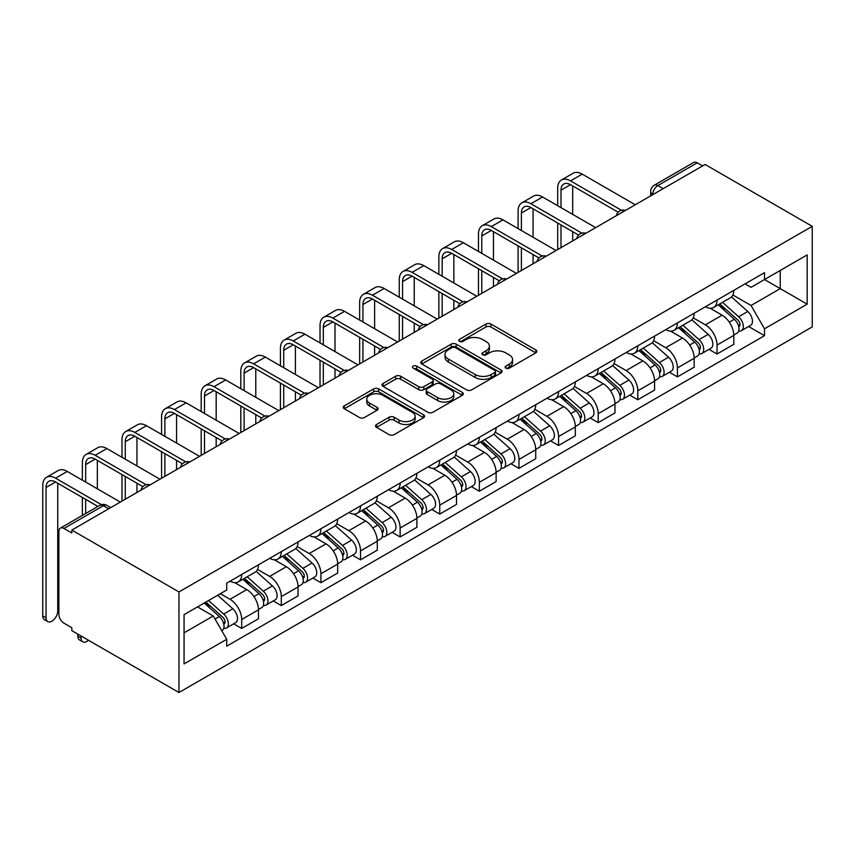 <?xml version="1.0" encoding="UTF-8"?>
<svg xmlns="http://www.w3.org/2000/svg" width="855" height="855" viewBox="0 0 855 855"><rect width="100%" height="100%" fill="white"/><g stroke="black" fill="none" stroke-linecap="round" stroke-linejoin="round"><path stroke-width="1.28" d="M505.839 368.131A2.469 1.421 0 0 0 509.334 368.131L535.818 352.837A3.527 2.031 0 0 0 536.844 351.394A3.527 2.031 0 0 0 535.818 349.962L490.952 324.056A3.527 2.031 0 0 0 485.961 324.056L459.488 339.35A2.469 1.421 0 0 0 458.761 340.354A2.469 1.421 0 0 0 459.488 341.359A2.469 1.421 0 0 0 462.972 341.359L466.403 339.382A11.275 6.509 0 0 1 482.348 339.382L486.089 341.54A11.275 6.509 0 0 1 489.391 346.147A11.275 6.509 0 0 1 486.089 350.753L482.658 352.73A2.469 1.421 0 0 0 481.942 353.735A2.469 1.421 0 0 0 482.658 354.75A2.469 1.421 0 0 0 486.153 354.75L489.584 352.762A11.275 6.509 0 0 1 505.529 352.762L509.27 354.921A11.275 6.509 0 0 1 512.573 359.528A11.275 6.509 0 0 1 509.27 364.134L505.839 366.111A2.469 1.421 0 0 0 505.123 367.116A2.469 1.421 0 0 0 505.839 368.131L505.839 366.111M376.553 424.497A3.527 2.031 0 0 0 375.516 425.94A3.527 2.031 0 0 0 376.553 427.372L389.132 434.639A3.527 2.031 0 0 0 394.123 434.639L423.535 417.668A3.527 2.031 0 0 0 424.561 416.225A3.527 2.031 0 0 0 423.535 414.782L378.669 388.886A3.527 2.031 0 0 0 373.688 388.886L344.276 405.869A3.527 2.031 0 0 0 343.24 407.301A3.527 2.031 0 0 0 344.276 408.743L359.474 417.518A3.527 2.031 0 0 0 364.465 417.518L377.044 410.25A3.527 2.031 0 0 0 378.081 408.818A3.527 2.031 0 0 0 377.044 407.375L369.51 403.026A9.426 5.44 0 0 1 366.752 399.178A9.426 5.44 0 0 1 372.566 394.144A9.426 5.44 0 0 1 382.848 395.32L412.377 412.377A9.426 5.44 0 0 1 415.135 416.225A9.426 5.44 0 0 1 409.321 421.259A9.426 5.44 0 0 1 399.039 420.072L394.123 417.229A3.527 2.031 0 0 0 389.132 417.229L376.553 424.497L376.553 427.372L389.132 420.168L389.132 417.229M178.973 591.938L71.82 530.079L705.097 164.459L812.25 226.329L178.973 591.938L178.973 692.507L812.25 326.888L812.25 226.329M466.648 389.891A3.527 2.031 0 0 0 471.629 389.891L501.041 372.908A3.527 2.031 0 0 0 502.077 371.476A3.527 2.031 0 0 0 501.041 370.033L456.185 344.138A3.527 2.031 0 0 0 451.194 344.138L421.782 361.109A3.527 2.031 0 0 0 420.756 362.552A3.527 2.031 0 0 0 421.782 363.995L466.648 389.891M414.173 368.665A2.469 1.421 0 0 1 416.674 369.007L416.674 366.079L462.288 392.413A3.527 2.031 0 0 1 463.325 393.845A3.527 2.031 0 0 1 462.288 395.288L432.876 412.27A3.527 2.031 0 0 1 427.895 412.27L383.029 386.364L383.029 383.489A3.527 2.031 0 0 0 381.993 384.932A3.527 2.031 0 0 0 383.029 386.364M383.029 383.489L395.619 376.221A3.527 2.031 0 0 1 400.6 376.221L418.8 386.727A3.527 2.031 0 0 0 423.781 386.727L432.128 381.907A3.527 2.031 0 0 0 433.164 380.464A3.527 2.031 0 0 0 432.128 379.032L413.189 368.088A2.469 1.421 0 0 1 412.463 367.084A2.469 1.421 0 0 1 413.991 365.769A2.469 1.421 0 0 1 416.674 366.079M71.82 530.079L71.82 533.007L63.954 528.465A7.182 4.147 -120 0 0 60.363 528.112A7.182 4.147 -120 0 0 58.877 531.393L58.877 614.371A7.182 4.147 -120 0 0 63.954 623.167L71.82 627.709L71.82 630.648L178.973 692.507M663.202 188.645L657.869 185.567A7.182 4.147 60 0 0 654.278 185.214L693.629 162.493A7.182 4.147 60 0 1 697.22 162.845L657.869 185.567A7.182 4.147 120 0 0 652.793 194.363L652.793 194.662M702.554 165.923L697.22 162.845M717.035 300.062A16.523 9.533 60 0 1 713.604 307.479L730.373 297.807A16.523 9.533 -120 0 0 733.793 290.39M693.245 317.846L705.354 324.836A16.523 9.533 60 0 1 717.035 345.067L733.793 335.395A16.523 9.533 -120 0 0 722.112 315.164L710.11 308.238M733.793 335.395L733.793 344.341L717.035 354.013L708.998 349.374M713.604 307.479A16.523 9.533 60 0 1 705.482 306.731M717.035 345.067L717.035 354.013M677.417 322.934A16.523 9.533 60 0 1 673.997 330.351L690.755 320.668A16.523 9.533 -120 0 0 694.175 313.261M669.38 372.246L677.417 376.884L694.175 367.201L694.175 358.266A16.523 9.533 -120 0 0 682.493 338.035L670.502 331.109M673.997 330.351A16.523 9.533 60 0 1 665.863 329.603M653.637 340.718L665.735 347.707A16.523 9.533 60 0 1 677.417 367.939L677.417 376.884M637.809 345.805A16.523 9.533 60 0 1 634.389 353.222L651.147 343.539A16.523 9.533 -120 0 0 654.567 336.122M629.772 395.117L637.809 399.755L654.567 390.072L654.567 381.138A16.523 9.533 -120 0 0 642.885 360.906L630.894 353.981M634.389 353.222A16.523 9.533 60 0 1 626.255 352.474M614.029 363.589L626.127 370.578A16.523 9.533 60 0 1 637.809 390.81L637.809 399.755M598.201 368.676A16.523 9.533 60 0 1 594.781 376.082L611.539 366.41A16.523 9.533 -120 0 0 614.959 358.993M590.164 417.977L598.201 422.616L614.959 412.944L614.959 403.998A16.523 9.533 -120 0 0 603.277 383.767L591.275 376.841M594.781 376.082A16.523 9.533 60 0 1 586.648 375.345M574.41 386.46L586.519 393.45A16.523 9.533 60 0 1 598.201 413.681L598.201 422.616M558.582 391.537A16.523 9.533 60 0 1 555.162 398.954L571.92 389.282A16.523 9.533 -120 0 0 575.34 381.864M550.545 440.849L558.582 445.487L575.34 435.815L575.34 426.869A16.523 9.533 -120 0 0 563.659 406.638L551.667 399.713M555.162 398.954A16.523 9.533 60 0 1 547.029 398.206M534.803 409.331L546.901 416.321A16.523 9.533 60 0 1 558.582 436.552L558.582 445.487M518.974 414.408A16.523 9.533 60 0 1 515.554 421.825L532.312 412.153A16.523 9.533 -120 0 0 535.732 404.736M510.937 463.72L518.974 468.358L535.732 458.686L535.732 449.741A16.523 9.533 -120 0 0 524.051 429.509L512.06 422.584M515.554 421.825A16.523 9.533 60 0 1 507.421 421.077M495.195 432.202L507.293 439.181A16.523 9.533 60 0 1 518.974 459.413L518.974 468.358M479.366 437.279A16.523 9.533 60 0 1 475.946 444.696L492.704 435.024A16.523 9.533 -120 0 0 496.124 427.607M471.329 486.591L479.366 491.23L496.124 481.557L496.124 472.612A16.523 9.533 -120 0 0 484.443 452.38L472.441 445.455M475.946 444.696A16.523 9.533 60 0 1 467.813 443.948M455.576 455.063L467.685 462.053A16.523 9.533 60 0 1 479.366 482.284L479.366 491.23M439.748 460.15A16.523 9.533 60 0 1 436.328 467.567L453.086 457.885A16.523 9.533 -120 0 0 456.506 450.478M431.722 509.462L439.748 514.101L456.506 504.418L456.506 495.483A16.523 9.533 -120 0 0 444.835 475.252L432.833 468.326M436.328 467.567A16.523 9.533 60 0 1 428.195 466.819M415.968 477.934L428.066 484.924A16.523 9.533 60 0 1 439.748 505.155L439.748 514.101M400.14 483.022A16.523 9.533 60 0 1 396.72 490.439L413.478 480.756A16.523 9.533 -120 0 0 416.898 473.339M392.103 532.334L400.14 536.972L416.898 527.289L416.898 518.354A16.523 9.533 -120 0 0 405.217 498.123L393.225 491.198M396.72 490.439A16.523 9.533 60 0 1 388.587 489.691M376.36 500.806L388.459 507.795A16.523 9.533 60 0 1 400.14 528.027L400.14 536.972M360.532 505.893A16.523 9.533 60 0 1 357.112 513.299L373.87 503.627A16.523 9.533 -120 0 0 377.29 496.21M352.495 555.194L360.532 559.833L377.29 550.16L377.29 541.215A16.523 9.533 -120 0 0 365.609 520.984L353.617 514.058M357.112 513.299A16.523 9.533 60 0 1 348.979 512.562M336.742 523.677L348.851 530.666A16.523 9.533 60 0 1 360.532 550.898L360.532 559.833M320.914 528.753A16.523 9.533 60 0 1 317.494 536.171L334.252 526.498A16.523 9.533 -120 0 0 337.672 519.081M312.887 578.066L320.914 582.704L337.672 573.032L337.672 564.086A16.523 9.533 -120 0 0 326.001 543.855L313.999 536.929M317.494 536.171A16.523 9.533 60 0 1 309.36 535.422M297.134 546.548L309.232 553.538A16.523 9.533 60 0 1 320.914 573.758L320.914 582.704M281.306 551.625A16.523 9.533 60 0 1 277.886 559.042L294.644 549.37A16.523 9.533 -120 0 0 298.064 541.952M273.269 600.937L281.306 605.575L298.064 595.903L298.064 586.958A16.523 9.533 -120 0 0 286.382 566.726L274.391 559.801M277.886 559.042A16.523 9.533 60 0 1 269.753 558.294M257.526 569.419L269.624 576.398A16.523 9.533 60 0 1 281.306 596.63L281.306 605.575M241.698 574.496A16.523 9.533 60 0 1 238.278 581.913L255.036 572.241A16.523 9.533 -120 0 0 258.456 564.824M233.661 623.808L241.698 628.446L258.456 618.774L258.456 609.829A16.523 9.533 -120 0 0 246.774 589.597L234.783 582.672M238.278 581.913A16.523 9.533 60 0 1 230.145 581.165M220.366 593.701L230.016 599.27A16.523 9.533 60 0 1 241.698 619.501L241.698 628.446M745.09 283.86L751.053 287.312L807.173 254.908L780.252 270.447L780.252 288.627L751.053 305.491L732.853 294.986M184.06 632.839L213.258 615.985L226.714 639.294L184.06 663.918L184.06 614.66L226.714 590.036L226.714 583.142L764.509 272.649L764.509 279.542L807.173 304.166L764.509 328.801L751.053 305.491M807.173 254.908L807.173 304.166M226.714 639.294L226.714 646.188L764.509 335.684L764.509 328.801M213.258 615.985L197.516 606.89M748.606 326.503L764.509 335.684M506.823 368.473L509.27 367.062A11.275 6.509 0 0 0 512.573 362.467L512.573 359.528M489.391 346.147L489.391 349.075A11.275 6.509 0 0 1 486.089 353.681L483.652 355.092M535.764 352.869L490.952 326.995A3.527 2.031 0 0 0 485.961 326.995L460.471 341.711M500.998 372.94L456.185 347.066A3.527 2.031 0 0 0 451.194 347.066L421.836 364.016M494.81 372.481A2.469 1.421 0 0 0 495.537 371.476A2.469 1.421 0 0 0 494.81 370.461L455.437 347.729A2.469 1.421 0 0 0 451.942 347.729L448.33 349.813A11.275 6.509 0 0 0 445.028 354.419A11.275 6.509 0 0 0 448.33 359.025L475.252 374.565A11.275 6.509 0 0 0 491.198 374.565L494.81 372.481L494.81 375.409A2.469 1.421 0 0 0 495.537 374.405L495.537 371.476M445.028 354.419L445.028 357.358A11.275 6.509 0 0 0 448.33 361.954L448.33 359.025M494.81 375.409L491.198 377.504A11.275 6.509 0 0 1 475.252 377.504L448.33 361.954M383.072 386.396L395.619 379.15L395.619 376.221M433.164 380.464L433.164 383.403A3.527 2.031 0 0 1 432.128 384.836L423.781 389.656A3.527 2.031 0 0 1 418.8 389.656L400.6 379.15A3.527 2.031 0 0 0 395.619 379.15M416.674 369.007L462.245 395.32M437.675 397.628A9.426 5.44 0 0 0 447.945 398.804A9.426 5.44 0 0 0 453.77 393.781A9.426 5.44 0 0 0 451.013 389.923L440.603 383.916A3.527 2.031 0 0 0 435.623 383.916L427.265 388.736A3.527 2.031 0 0 0 426.239 390.179A3.527 2.031 0 0 0 427.265 391.622L437.675 397.628L437.675 400.557A9.426 5.44 0 0 0 447.945 401.743A9.426 5.44 0 0 0 453.77 396.709L453.77 393.781M426.239 390.179L426.239 393.108A3.527 2.031 0 0 0 427.265 394.55L427.265 391.622M437.675 400.557L427.265 394.55M415.135 416.225L415.135 419.153A9.426 5.44 0 0 1 409.321 424.187A9.426 5.44 0 0 1 399.039 423.011L394.123 420.168A3.527 2.031 0 0 0 389.132 420.168M366.752 399.178L366.752 402.107A9.426 5.44 0 0 0 369.51 405.954L369.51 403.026M377.002 410.282L369.51 405.954M423.482 417.689L378.669 391.814A3.527 2.031 0 0 0 373.688 391.814L344.319 408.765L344.276 405.869M718.179 304.84L734.317 319.246A8.978 5.183 60 0 1 737.138 333.129L733.782 335.064M718.606 305.224L726.205 309.606M719.803 303.899L737.769 319.93A4.307 2.49 60 0 1 739.115 326.589A4.307 2.49 60 0 1 738.72 326.749M722.496 302.349L738.635 316.756A8.978 5.183 60 0 1 741.456 330.639A8.978 5.183 60 0 1 738.741 330.928M731.495 296.942L747.772 311.477A8.978 5.183 60 0 1 750.594 325.36L741.456 330.639M560.998 207.637L560.998 190.184A13.466 7.77 60 0 1 563.787 184.028A13.466 7.77 60 0 1 570.52 184.691L618.197 212.222M635.265 204.773L582.202 174.131A18.137 10.474 -120 0 0 573.128 173.234L561.457 179.978A18.137 10.474 -120 0 0 557.695 188.282L557.695 205.724M621.478 210.298L570.52 180.875A18.137 10.474 -120 0 0 561.457 179.978M557.695 223.027L557.695 249.564M560.998 247.651L560.998 224.929M572.679 240.907L572.679 231.673M572.679 214.381L572.679 185.941M678.56 327.711L694.709 342.118A8.978 5.183 60 0 1 697.52 356.001L694.175 357.935M678.988 328.096L686.586 332.477M680.195 326.77L698.15 342.802A4.307 2.49 60 0 1 699.508 349.46A4.307 2.49 60 0 1 699.112 349.62M682.878 325.221L699.027 339.627A8.978 5.183 60 0 1 701.837 353.5A8.978 5.183 60 0 1 699.134 353.788M691.877 319.813L708.164 334.348A8.978 5.183 60 0 1 710.986 348.231L701.837 353.5M638.952 350.582L655.09 364.989A8.978 5.183 60 0 1 657.912 378.861L654.567 380.796M639.38 350.967L646.979 355.349M640.577 349.642L658.542 365.673A4.307 2.49 60 0 1 659.9 372.331A4.307 2.49 60 0 1 659.504 372.491M643.27 348.092L659.408 362.488A8.978 5.183 60 0 1 662.23 376.371A8.978 5.183 60 0 1 659.515 376.66M652.269 342.684L668.557 357.219A8.978 5.183 60 0 1 671.367 371.091L662.23 376.371M521.39 230.497L521.39 213.055A13.466 7.77 60 0 1 524.179 206.889A13.466 7.77 60 0 1 530.912 207.562L578.589 235.082M595.657 227.644L542.594 197.003A18.137 10.474 -120 0 0 533.52 196.105L521.839 202.849A18.137 10.474 -120 0 0 518.087 211.153L518.087 228.595M581.86 233.169L530.912 203.746A18.137 10.474 -120 0 0 521.839 202.849M518.087 245.898L518.087 272.424M521.39 270.522L521.39 247.8M533.071 263.778L533.071 254.544M533.071 237.241L533.071 208.802M481.771 253.369L481.771 235.927A13.466 7.77 60 0 1 484.561 229.76A13.466 7.77 60 0 1 491.294 230.433L538.971 257.954M556.049 250.515L502.975 219.874A18.137 10.474 -120 0 0 493.912 218.976L482.231 225.72A18.137 10.474 -120 0 0 478.479 234.024L478.479 251.466M542.252 256.04L491.294 226.618A18.137 10.474 -120 0 0 482.231 225.72M478.479 268.769L478.479 295.296M481.771 293.393L481.771 270.672M493.453 286.649L493.453 277.415M493.453 260.112L493.453 231.673M599.344 373.453L615.482 387.849A8.978 5.183 60 0 1 618.304 401.732L614.948 403.667M599.772 373.827L607.371 378.22M600.969 372.513L618.935 388.533A4.307 2.49 60 0 1 620.281 395.202A4.307 2.49 60 0 1 619.886 395.352M603.662 370.963L619.8 385.359A8.978 5.183 60 0 1 622.622 399.242A8.978 5.183 60 0 1 619.907 399.531M612.661 365.555L628.938 380.08A8.978 5.183 60 0 1 631.76 393.963L622.622 399.242M559.726 396.325L575.875 410.721A8.978 5.183 60 0 1 578.685 424.604L575.34 426.538M560.153 396.699L567.752 401.091M561.361 395.384L579.316 411.405A4.307 2.49 60 0 1 580.673 418.074A4.307 2.49 60 0 1 580.278 418.223M564.043 393.824L580.192 408.23A8.978 5.183 60 0 1 583.003 422.113A8.978 5.183 60 0 1 580.299 422.402M573.042 388.427L589.33 402.951A8.978 5.183 60 0 1 592.152 416.834L583.003 422.113M520.118 419.185L536.256 433.592A8.978 5.183 60 0 1 539.077 447.475L535.732 449.409M520.545 419.57L528.144 423.952M521.753 418.245L539.708 434.276A4.307 2.49 60 0 1 541.065 440.934A4.307 2.49 60 0 1 540.67 441.095M524.436 416.695L540.574 431.102A8.978 5.183 60 0 1 543.395 444.985A8.978 5.183 60 0 1 540.681 445.273M533.435 411.298L549.722 425.822A8.978 5.183 60 0 1 552.533 439.705L543.395 444.985M442.163 276.24L442.163 258.798A13.466 7.77 60 0 1 444.953 252.631A13.466 7.77 60 0 1 451.686 253.294L499.363 280.825M516.431 273.386L463.367 242.745A18.137 10.474 -120 0 0 454.294 241.847L442.623 248.591A18.137 10.474 -120 0 0 438.861 256.895L438.861 274.337M502.644 278.901L451.686 249.489A18.137 10.474 -120 0 0 442.623 248.591M438.861 291.63L438.861 318.167M442.163 316.265L442.163 293.543M453.845 309.521L453.845 300.287M453.845 282.984L453.845 254.544M402.555 299.111L402.555 281.669A13.466 7.77 60 0 1 405.345 275.502A13.466 7.77 60 0 1 412.078 276.165L459.755 303.696M476.823 296.247L423.759 265.616A18.137 10.474 -120 0 0 414.686 264.719L403.004 271.463A18.137 10.474 -120 0 0 399.253 279.756L399.253 297.209M463.025 301.772L412.078 272.36A18.137 10.474 -120 0 0 403.004 271.463M399.253 314.501L399.253 341.038M402.555 339.136L402.555 316.414M414.237 332.392L414.237 323.158M414.237 305.855L414.237 277.415M362.937 321.982L362.937 304.53A13.466 7.77 60 0 1 365.726 298.374A13.466 7.77 60 0 1 372.459 299.036L420.136 326.567M437.215 319.118L384.141 288.477A18.137 10.474 -120 0 0 375.078 287.579L363.396 294.323A18.137 10.474 -120 0 0 359.645 302.627L359.645 320.069M423.417 324.644L372.459 295.221A18.137 10.474 -120 0 0 363.396 294.323M359.645 337.372L359.645 363.909M362.937 361.996L362.937 339.275M374.618 355.252L374.618 346.019M374.618 328.726L374.618 300.287M480.51 442.056L496.648 456.463A8.978 5.183 60 0 1 499.47 470.346L496.114 472.281M480.938 442.441L488.536 446.823M482.135 441.116L500.1 457.147A4.307 2.49 60 0 1 501.447 463.805A4.307 2.49 60 0 1 501.062 463.966M484.828 439.566L500.966 453.973A8.978 5.183 60 0 1 503.787 467.856A8.978 5.183 60 0 1 501.073 468.145M493.827 434.158L510.104 448.693A8.978 5.183 60 0 1 512.925 462.576L503.787 467.856M323.329 344.854L323.329 327.401A13.466 7.77 60 0 1 326.118 321.245A13.466 7.77 60 0 1 332.852 321.908L380.528 349.428M397.596 341.989L344.533 311.348A18.137 10.474 -120 0 0 335.47 310.451L323.788 317.194A18.137 10.474 -120 0 0 320.026 325.499L320.026 342.941M383.81 347.515L332.852 318.092A18.137 10.474 -120 0 0 323.788 317.194M320.026 360.244L320.026 386.781M323.329 384.868L323.329 362.146M335.01 378.124L335.01 368.89M335.01 351.597L335.01 323.158M440.902 464.928L457.04 479.334A8.978 5.183 60 0 1 459.851 493.217L456.506 495.141M441.33 465.312L448.918 469.694M442.527 463.987L460.482 480.018A4.307 2.49 60 0 1 461.839 486.677A4.307 2.49 60 0 1 461.444 486.837M445.209 462.437L461.358 476.834A8.978 5.183 60 0 1 464.169 490.717A8.978 5.183 60 0 1 461.465 491.005M454.219 457.03L470.496 471.565A8.978 5.183 60 0 1 473.317 485.448L464.169 490.717M283.721 367.714L283.721 350.272A13.466 7.77 60 0 1 286.51 344.105A13.466 7.77 60 0 1 293.244 344.779L340.921 372.299M357.988 364.861L304.925 334.22A18.137 10.474 -120 0 0 295.851 333.322L284.17 340.066A18.137 10.474 -120 0 0 280.419 348.37L280.419 365.812M344.202 370.386L293.244 340.963A18.137 10.474 -120 0 0 284.17 340.066M280.419 383.115L280.419 409.641M283.721 407.739L283.721 385.017M295.402 400.995L295.402 391.761M295.402 374.458L295.402 346.019M401.284 487.799L417.422 502.195A8.978 5.183 60 0 1 420.243 516.078L416.898 518.012M401.711 488.184L409.31 492.566M402.919 486.858L420.874 502.879A4.307 2.49 60 0 1 422.231 509.548A4.307 2.49 60 0 1 421.836 509.708M405.601 485.309L421.739 499.705A8.978 5.183 60 0 1 424.561 513.588A8.978 5.183 60 0 1 421.846 513.876M414.6 479.901L430.888 494.425A8.978 5.183 60 0 1 433.699 508.308L424.561 513.588M244.103 390.585L244.103 373.143A13.466 7.77 60 0 1 246.892 366.977A13.466 7.77 60 0 1 253.625 367.65L301.302 395.17M318.381 387.732L265.307 357.091A18.137 10.474 -120 0 0 256.243 356.193L244.562 362.937A18.137 10.474 -120 0 0 240.811 371.241L240.811 388.683M304.583 393.257L253.625 363.835A18.137 10.474 -120 0 0 244.562 362.937M240.811 405.986L240.811 432.512M244.103 430.61L244.103 407.888M255.784 423.866L255.784 414.632M255.784 397.329L255.784 368.89M361.676 510.67L377.814 525.066A8.978 5.183 60 0 1 380.635 538.949L377.279 540.884M362.103 511.044L369.702 515.437M363.3 509.73L381.266 525.75A4.307 2.49 60 0 1 382.613 532.419A4.307 2.49 60 0 1 382.228 532.569M365.993 508.169L382.132 522.576A8.978 5.183 60 0 1 384.953 536.459A8.978 5.183 60 0 1 382.238 536.748M374.992 502.772L391.269 517.296A8.978 5.183 60 0 1 394.091 531.179L384.953 536.459M204.495 413.457L204.495 396.015A13.466 7.77 60 0 1 207.284 389.848A13.466 7.77 60 0 1 214.017 390.511L261.694 418.042M278.762 410.603L225.699 379.962A18.137 10.474 -120 0 0 216.636 379.064L204.954 385.808A18.137 10.474 -120 0 0 201.192 394.102L201.192 411.554M264.975 416.118L214.017 386.706A18.137 10.474 -120 0 0 204.954 385.808M201.192 428.847L201.192 455.384M204.495 453.481L204.495 430.76M216.176 446.738L216.176 437.504M216.176 420.2L216.176 391.761M322.068 533.531L338.206 547.937A8.978 5.183 60 0 1 341.027 561.821L337.672 563.755M322.495 533.915L330.083 538.308M323.692 532.601L341.647 548.621A4.307 2.49 60 0 1 343.005 555.29A4.307 2.49 60 0 1 342.609 555.44M326.375 531.041L342.524 545.447A8.978 5.183 60 0 1 345.335 559.33A8.978 5.183 60 0 1 342.631 559.619M335.384 525.643L351.662 540.168A8.978 5.183 60 0 1 354.483 554.051L345.335 559.33M164.887 436.328L164.887 418.886A13.466 7.77 60 0 1 167.676 412.719A13.466 7.77 60 0 1 174.409 413.382L222.086 440.913M239.154 433.464L186.091 402.833A18.137 10.474 -120 0 0 177.017 401.935L165.336 408.679A18.137 10.474 -120 0 0 161.584 416.973L161.584 434.426M225.367 438.989L174.409 409.577A18.137 10.474 -120 0 0 165.336 408.679M161.584 451.718L161.584 478.255M164.887 476.353L164.887 453.62M176.568 469.609L176.568 460.364M176.568 443.072L176.568 414.632M282.449 556.402L298.598 570.809A8.978 5.183 60 0 1 301.409 584.692L298.064 586.626M282.877 556.787L290.476 561.169M284.084 555.461L302.039 571.493A4.307 2.49 60 0 1 303.397 578.151A4.307 2.49 60 0 1 303.001 578.311M286.767 553.912L302.905 568.319A8.978 5.183 60 0 1 305.727 582.202A8.978 5.183 60 0 1 303.012 582.49M295.766 548.515L312.054 563.039A8.978 5.183 60 0 1 314.864 576.922L305.727 582.202M125.268 459.199L125.268 441.746A13.466 7.77 60 0 1 128.058 435.59A13.466 7.77 60 0 1 134.791 436.253L182.468 463.784M199.546 456.335L146.472 425.694A18.137 10.474 -120 0 0 137.409 424.796L125.728 431.54A18.137 10.474 -120 0 0 121.976 439.844L121.976 457.286M185.749 461.86L134.791 432.438A18.137 10.474 -120 0 0 125.728 431.54M121.976 474.589L121.976 501.126M125.268 499.213L125.268 476.492M136.95 492.469L136.95 483.235M136.95 465.943L136.95 437.504M242.841 579.273L258.98 593.68A8.978 5.183 60 0 1 261.801 607.563L258.445 609.497M243.269 579.658L250.868 584.04M244.466 578.333L262.432 594.364A4.307 2.49 60 0 1 263.778 601.022A4.307 2.49 60 0 1 263.393 601.183M247.159 576.783L263.297 591.19A8.978 5.183 60 0 1 266.119 605.062A8.978 5.183 60 0 1 263.404 605.351M256.158 571.375L272.435 585.91A8.978 5.183 60 0 1 275.257 599.793L266.119 605.062M85.66 482.07L85.66 464.618A13.466 7.77 60 0 1 88.45 458.451A13.466 7.77 60 0 1 95.183 459.124L142.86 486.645M159.938 479.206L106.864 448.565A18.137 10.474 -120 0 0 97.801 447.667L86.12 454.411A18.137 10.474 -120 0 0 82.358 462.715L82.358 480.157M146.141 484.732L95.183 455.309A18.137 10.474 -120 0 0 86.12 454.411M82.358 497.46L82.358 515.405M85.66 513.502L85.66 499.363M97.342 506.759L97.342 506.107M97.342 488.814L97.342 460.364M82.807 641.827L79.504 639.925A8.261 4.767 -60 0 1 77.794 636.141L81.097 638.044A8.261 4.767 120 0 0 82.807 641.827A8.261 4.767 120 0 0 88.493 640.267M204.217 603.021L219.372 616.551A8.978 5.183 60 0 1 222.193 630.424L221.744 630.68M204.366 602.935L211.26 606.911M205.841 602.08L222.813 617.235A4.307 2.49 60 0 1 224.17 623.894A4.307 2.49 60 0 1 223.775 624.054M208.535 600.531L223.689 614.05A8.978 5.183 60 0 1 226.5 627.933A8.978 5.183 60 0 1 223.796 628.222M217.672 595.251L232.827 608.781A8.978 5.183 60 0 1 235.649 622.664L226.5 627.933M81.097 638.044L81.097 635.992M77.794 634.089L77.794 636.141M47.762 621.596L44.46 619.693A8.261 4.767 -60 0 1 42.75 615.91L46.052 617.823A8.261 4.767 120 0 0 47.762 621.596A8.261 4.767 120 0 0 54.122 619.383A8.261 4.767 120 0 0 57.734 611.079L57.734 483.235M46.052 617.823L46.052 487.489A13.466 7.77 60 0 1 48.842 481.322A13.466 7.77 60 0 1 55.575 481.996L97.908 506.427M120.32 502.077L67.256 471.436A18.137 10.474 -120 0 0 58.183 470.539L46.501 477.282A18.137 10.474 -120 0 0 42.75 485.587L42.75 615.91M101.446 504.664L55.575 478.18A18.137 10.474 -120 0 0 46.501 477.282M653.038 194.513L652.793 194.363A7.182 4.147 0 0 1 650.687 191.435L650.687 195.87M281.306 596.63L298.064 586.958M320.914 573.758L337.672 564.086M360.532 550.898L377.29 541.215M400.14 528.027L416.898 518.354M439.748 505.155L456.506 495.483M479.366 482.284L496.124 472.612M518.974 459.413L535.732 449.741M558.582 436.552L575.34 426.869M598.201 413.681L614.959 403.998M637.809 390.81L654.567 381.138M677.417 367.939L694.175 358.266M241.698 619.501L258.456 609.829M230.016 599.27L246.774 589.597M269.624 576.398L286.382 566.726M309.232 553.538L326.001 543.855M348.851 530.666L365.609 520.984M388.459 507.795L405.217 498.123M428.066 484.924L444.835 475.252M467.685 462.053L484.443 452.38M507.293 439.181L524.051 429.509M546.901 416.321L563.659 406.638M586.519 393.45L603.277 383.767M626.127 370.578L642.885 360.906M665.735 347.707L682.493 338.035M705.354 324.836L722.112 315.164M624.92 210.747A7.182 4.147 120 0 0 621.745 212.574M585.312 233.618A7.182 4.147 120 0 0 582.137 235.446M545.693 256.489A7.182 4.147 120 0 0 542.53 258.317M506.085 279.361A7.182 4.147 120 0 0 502.911 281.188M466.477 302.221A7.182 4.147 120 0 0 463.303 304.059M426.859 325.092A7.182 4.147 120 0 0 423.695 326.931M387.251 347.964A7.182 4.147 120 0 0 384.077 349.791M347.643 370.835A7.182 4.147 120 0 0 344.469 372.662M308.035 393.706A7.182 4.147 120 0 0 304.861 395.534M268.417 416.577A7.182 4.147 120 0 0 265.242 418.405M228.809 439.438A7.182 4.147 120 0 0 225.635 441.276M189.201 462.309A7.182 4.147 120 0 0 186.027 464.147M149.582 485.18A7.182 4.147 120 0 0 146.419 487.008M108.638 508.821L103.305 505.743L63.954 528.465M110.744 507.603L106.896 505.38A7.182 4.147 120 0 0 103.305 505.743A7.182 4.147 60 0 0 99.714 505.38L60.363 528.112M509.27 367.062L509.27 364.134M482.658 354.75L482.658 352.73M486.089 353.681L486.089 350.753M459.488 341.359L459.488 339.35M485.961 326.995L485.961 324.056M490.952 326.995L490.952 324.056M535.818 352.837L535.818 349.962M421.782 363.995L421.782 361.109M451.194 347.066L451.194 344.138M456.185 347.066L456.185 344.138M501.041 372.908L501.041 370.033M475.252 377.504L475.252 374.565M491.198 377.504L491.198 374.565M400.6 379.15L400.6 376.221M418.8 389.656L418.8 386.727M423.781 389.656L423.781 386.727M432.128 384.836L432.128 381.907M462.288 395.288L462.288 392.413M394.123 420.168L394.123 417.229M399.039 423.011L399.039 420.072M377.044 410.25L377.044 407.375M373.688 391.814L373.688 388.886M378.669 391.814L378.669 388.886M423.535 417.668L423.535 414.782M734.317 319.246L729.283 322.153M740.013 324.622L738.389 325.552M747.772 311.477L738.635 316.756M570.52 180.875L582.202 174.131M560.998 190.184L570.52 184.691M694.709 342.118L689.675 345.025M700.395 347.493L698.781 348.423M708.164 334.348L699.027 339.627M655.09 364.989L650.057 367.885M660.787 370.354L659.173 371.294M668.557 357.219L659.408 362.488M530.912 203.746L542.594 197.003M521.39 213.055L530.912 207.562M491.294 226.618L502.975 219.874M481.771 235.927L491.294 230.433M615.482 387.849L610.449 390.756M621.179 393.225L619.554 394.166M628.938 380.08L619.8 385.359M575.875 410.721L570.841 413.628M581.56 416.096L579.947 417.026M589.33 402.951L580.192 408.23M536.256 433.592L531.233 436.499M541.952 438.968L540.339 439.898M549.722 425.822L540.574 431.102M451.686 249.489L463.367 242.745M442.163 258.798L451.686 253.294M412.078 272.36L423.759 265.616M402.555 281.669L412.078 276.165M372.459 295.221L384.141 288.477M362.937 304.53L372.459 299.036M496.648 456.463L491.614 459.37M502.345 461.839L500.72 462.769M510.104 448.693L500.966 453.973M332.852 318.092L344.533 311.348M323.329 327.401L332.852 321.908M457.04 479.334L452.006 482.241M462.726 484.71L461.112 485.64M470.496 471.565L461.358 476.834M293.244 340.963L304.925 334.22M283.721 350.272L293.244 344.779M417.422 502.195L412.399 505.102M423.118 507.571L421.504 508.511M430.888 494.425L421.739 499.705M253.625 363.835L265.307 357.091M244.103 373.143L253.625 367.65M377.814 525.066L372.78 527.973M383.51 530.442L381.886 531.383M391.269 517.296L382.132 522.576M214.017 386.706L225.699 379.962M204.495 396.015L214.017 390.511M338.206 547.937L333.172 550.844M343.902 553.313L342.278 554.243M351.662 540.168L342.524 545.447M174.409 409.577L186.091 402.833M164.887 418.886L174.409 413.382M298.598 570.809L293.564 573.716M304.284 576.185L302.67 577.114M312.054 563.039L302.905 568.319M134.791 432.438L146.472 425.694M125.268 441.746L134.791 436.253M258.98 593.68L253.946 596.587M264.676 599.056L263.062 599.986M272.435 585.91L263.297 591.19M95.183 455.309L106.864 448.565M85.66 464.618L95.183 459.124M219.372 616.551L215.032 619.052M225.068 621.916L223.444 622.857M232.827 608.781L223.689 614.05M55.575 478.18L67.256 471.436M46.052 487.489L55.575 481.996M625.529 210.394A7.182 7.182 0 0 0 616.316 215.717M585.921 233.265A7.182 7.182 0 0 0 576.708 238.588M546.302 256.137A7.182 7.182 0 0 0 537.09 261.459M506.694 279.008A7.182 7.182 0 0 0 497.482 284.33M467.087 301.879A7.182 7.182 0 0 0 457.874 307.191M427.479 324.74A7.182 7.182 0 0 0 418.255 330.062M387.86 347.611A7.182 7.182 0 0 0 378.647 352.933M348.252 370.482A7.182 7.182 0 0 0 339.04 375.805M308.644 393.353A7.182 7.182 0 0 0 299.421 398.676M269.026 416.225A7.182 7.182 0 0 0 259.813 421.536M229.418 439.085A7.182 7.182 0 0 0 220.205 444.408M189.81 461.957A7.182 7.182 0 0 0 180.587 467.279M150.191 484.828A7.182 7.182 0 0 0 140.979 490.15M106.896 505.38A7.182 7.182 0 0 0 99.714 505.38M654.278 185.214A7.182 7.182 0 0 0 650.687 191.435"/></g></svg>
